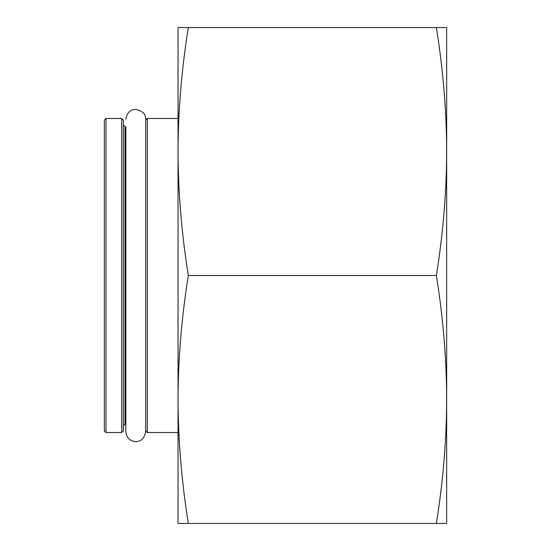 <?xml version="1.0" encoding="UTF-8"?>
<svg xmlns="http://www.w3.org/2000/svg" width="551" height="551" viewBox="0 0 551 551"><rect width="100%" height="100%" fill="white"/><g stroke="black" fill="none" stroke-linecap="round" stroke-linejoin="round"><path stroke-width="0.83" d="M123.355 425.923L125.008 424.27L125.008 126.73L123.355 125.077M121.702 432.535L123.355 430.882L123.355 120.118L121.702 118.465L121.702 432.535L105.999 432.535L105.999 118.465L104.346 120.118L104.346 430.882L105.999 432.535M145.671 430.882L147.324 432.535L147.324 118.465L145.671 120.118M178.042 523.45L178.042 27.55L188.325 27.55C181.575 69.791 178.152 111.116 178.042 151.525C178.152 191.934 181.575 233.259 188.325 275.5C181.575 317.741 178.152 359.066 178.042 399.475C178.152 439.884 181.575 481.209 188.325 523.45L178.042 523.45M446.654 492.456L446.654 399.475L446.654 523.45L436.378 523.45C443.128 481.209 446.551 439.884 446.654 399.475C446.551 359.066 443.128 317.741 436.378 275.5C443.128 233.259 446.551 191.934 446.654 151.525L446.654 58.544M436.378 27.55L446.654 27.55L446.654 151.525C446.551 111.116 443.128 69.791 436.378 27.55L188.325 27.55M446.654 151.525L446.654 399.475M436.378 523.45L188.325 523.45M436.378 275.5L188.325 275.5M178.042 118.465L147.324 118.465M178.042 432.535L147.324 432.535M121.702 118.465L105.999 118.465M125.835 119.291C126.868 112.838 130.174 109.532 135.753 109.374C142.799 111.109 146.105 114.415 145.671 119.291L145.671 431.708C144.514 438.265 141.208 441.571 135.753 441.627C129.726 441.041 126.42 437.735 125.835 431.708L125.835 126.73"/></g></svg>
